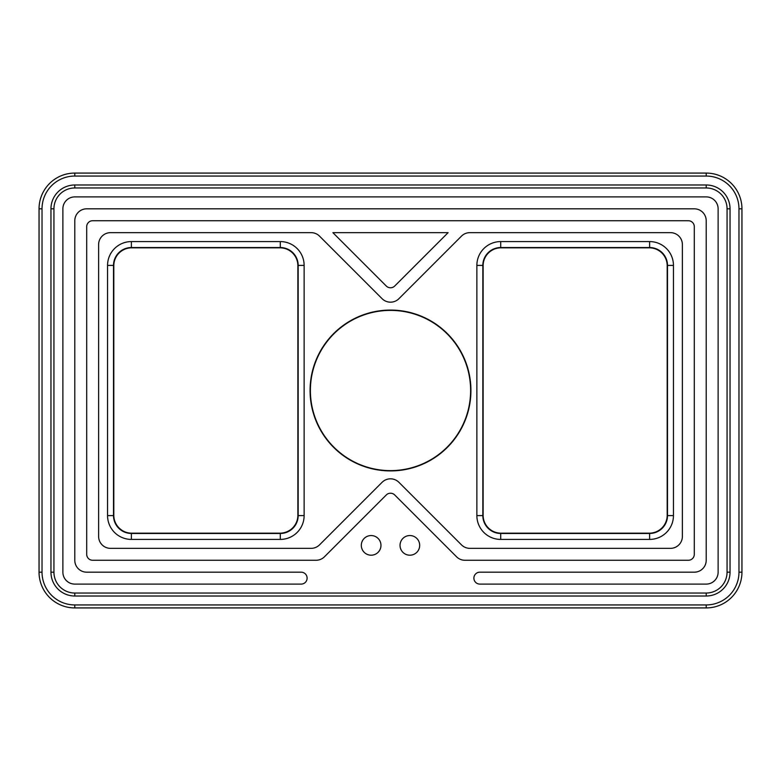 <?xml version="1.0" encoding="UTF-8"?>
<svg xmlns="http://www.w3.org/2000/svg" width="781" height="781" viewBox="0 0 781 781"><rect width="100%" height="100%" fill="white"/><g stroke="black" fill="none" stroke-linecap="round" stroke-linejoin="round"><path stroke-width="1.17" d="M483.127 515.294L483.127 265.706A17.875 17.875 0 0 1 501.002 247.831L649.323 247.831A17.875 17.875 0 0 1 667.189 265.706L667.189 515.294A17.875 17.875 0 0 1 649.323 533.169L501.002 533.169A17.875 17.875 0 0 1 483.127 515.294M297.873 515.294L297.873 265.706A17.875 17.875 0 0 0 279.998 247.831L131.677 247.831A17.875 17.875 0 0 0 113.811 265.706L113.811 515.294A17.875 17.875 0 0 0 131.677 533.169L279.998 533.169A17.875 17.875 0 0 0 297.873 515.294M390.5 470.621A80.121 80.121 0 0 0 459.882 350.444A80.121 80.121 0 0 0 321.118 350.444A80.121 80.121 0 0 0 390.5 470.621M741.95 208.82L741.95 572.18A35.741 35.741 0 0 1 706.209 607.921L74.791 607.921A35.741 35.741 0 0 1 39.05 572.18L39.05 208.82A35.741 35.741 0 0 1 74.791 173.079L706.209 173.079A35.741 35.741 0 0 1 741.95 208.82L738.972 208.82A32.763 32.763 0 0 0 706.209 176.057L74.791 176.057A32.763 32.763 0 0 0 42.028 208.82L42.028 572.18A32.763 32.763 0 0 0 74.791 604.943L706.209 604.943A32.763 32.763 0 0 0 738.972 572.18L738.972 208.82M86.701 208.82A11.91 11.91 0 0 0 74.791 220.73L74.791 560.27A11.91 11.91 0 0 0 86.701 572.18L301.144 572.18A5.955 5.955 0 0 1 307.109 578.135A5.955 5.955 0 0 1 301.144 584.1L74.791 584.1A11.91 11.91 0 0 1 62.88 572.18L62.88 208.82A11.91 11.91 0 0 1 74.791 196.9L706.209 196.9A11.91 11.91 0 0 1 718.12 208.82L718.12 572.18A11.91 11.91 0 0 1 706.209 584.1L479.856 584.1A5.955 5.955 0 0 1 473.891 578.135A5.955 5.955 0 0 1 479.856 572.18L694.299 572.18A11.91 11.91 0 0 0 706.209 560.27L706.209 220.73A11.91 11.91 0 0 0 694.299 208.82L86.701 208.82M110.531 232.65A11.91 11.91 0 0 0 98.621 244.56L98.621 536.44A11.91 11.91 0 0 0 110.531 548.35L311.102 548.35A11.91 11.91 0 0 0 319.527 544.865L382.075 482.316A11.91 11.91 0 0 1 398.925 482.316L461.473 544.865A11.91 11.91 0 0 0 469.898 548.35L670.469 548.35A11.91 11.91 0 0 0 682.379 536.44L682.379 244.56A11.91 11.91 0 0 0 670.469 232.65L469.898 232.65A11.91 11.91 0 0 0 461.473 236.135L398.925 298.684A11.91 11.91 0 0 1 382.075 298.684L319.527 236.135A11.91 11.91 0 0 0 311.102 232.65L110.531 232.65M464.959 560.27A11.91 11.91 0 0 1 456.534 556.775L394.708 494.959A5.955 5.955 0 0 0 386.292 494.959L324.466 556.775A11.91 11.91 0 0 1 316.041 560.27L92.666 560.27A5.955 5.955 0 0 1 86.701 554.315L86.701 226.685A5.955 5.955 0 0 1 92.666 220.73L688.334 220.73A5.955 5.955 0 0 1 694.299 226.685L694.299 554.315A5.955 5.955 0 0 1 688.334 560.27L464.959 560.27M730.04 208.82L730.04 572.18A23.83 23.83 0 0 1 706.209 596.01L74.791 596.01A23.83 23.83 0 0 1 50.96 572.18L50.96 208.82A23.83 23.83 0 0 1 74.791 184.99L706.209 184.99A23.83 23.83 0 0 1 730.04 208.82L727.062 208.82A20.853 20.853 0 0 0 706.209 187.967L74.791 187.967A20.853 20.853 0 0 0 53.938 208.82L53.938 572.18A20.853 20.853 0 0 0 74.791 593.033L706.209 593.033A20.853 20.853 0 0 0 727.062 572.18L727.062 208.82M298.166 515.597L304.131 515.597L304.131 265.403L298.166 265.403A17.875 17.875 0 0 0 280.301 247.538L131.384 247.538A17.875 17.875 0 0 0 113.509 265.403L113.509 515.597A17.875 17.875 0 0 0 131.384 533.462L280.301 533.462A17.875 17.875 0 0 0 298.166 515.597L298.166 265.403M131.384 533.462L131.384 539.417A23.83 23.83 0 0 1 107.553 515.597L107.553 265.403A23.83 23.83 0 0 1 131.384 241.583L280.301 241.583A23.83 23.83 0 0 1 304.131 265.403M304.131 515.597A23.83 23.83 0 0 1 280.301 539.417L131.384 539.417M667.491 515.597L673.447 515.597L673.447 265.403L667.491 265.403A17.875 17.875 0 0 0 649.616 247.538L500.699 247.538A17.875 17.875 0 0 0 482.834 265.403L482.834 515.597A17.875 17.875 0 0 0 500.699 533.462L649.616 533.462A17.875 17.875 0 0 0 667.491 515.597L667.491 265.403M500.699 533.462L500.699 539.417A23.83 23.83 0 0 1 476.869 515.597L476.869 265.403A23.83 23.83 0 0 1 500.699 241.583L649.616 241.583A23.83 23.83 0 0 1 673.447 265.403M673.447 515.597A23.83 23.83 0 0 1 649.616 539.417L500.699 539.417M386.292 286.041A5.955 5.955 0 0 0 394.708 286.041L448.109 232.65L332.891 232.65L386.292 286.041M390.5 470.914A80.414 80.414 0 0 0 460.146 350.288A80.414 80.414 0 0 0 320.854 350.288A80.414 80.414 0 0 0 390.5 470.914M371.141 555.203A9.831 9.831 0 0 0 379.654 540.462A9.831 9.831 0 0 0 362.628 540.462A9.831 9.831 0 0 0 371.141 555.203M409.859 555.203A9.831 9.831 0 0 0 418.372 540.462A9.831 9.831 0 0 0 401.346 540.462A9.831 9.831 0 0 0 409.859 555.203M738.972 572.18L741.95 572.18M706.209 173.079L706.209 176.057M706.209 604.943L706.209 607.921M74.791 173.079L74.791 176.057M74.791 604.943L74.791 607.921M39.05 208.82L42.028 208.82M42.028 572.18L39.05 572.18M727.062 572.18L730.04 572.18M706.209 184.99L706.209 187.967M706.209 593.033L706.209 596.01M74.791 184.99L74.791 187.967M74.791 593.033L74.791 596.01M50.96 208.82L53.938 208.82M53.938 572.18L50.96 572.18M280.301 241.583L280.301 247.538M280.301 533.462L280.301 539.417M131.384 241.583L131.384 247.538M107.553 265.403L113.509 265.403M113.509 515.597L107.553 515.597M649.616 241.583L649.616 247.538M649.616 533.462L649.616 539.417M500.699 241.583L500.699 247.538M476.869 265.403L482.834 265.403M482.834 515.597L476.869 515.597"/></g></svg>
